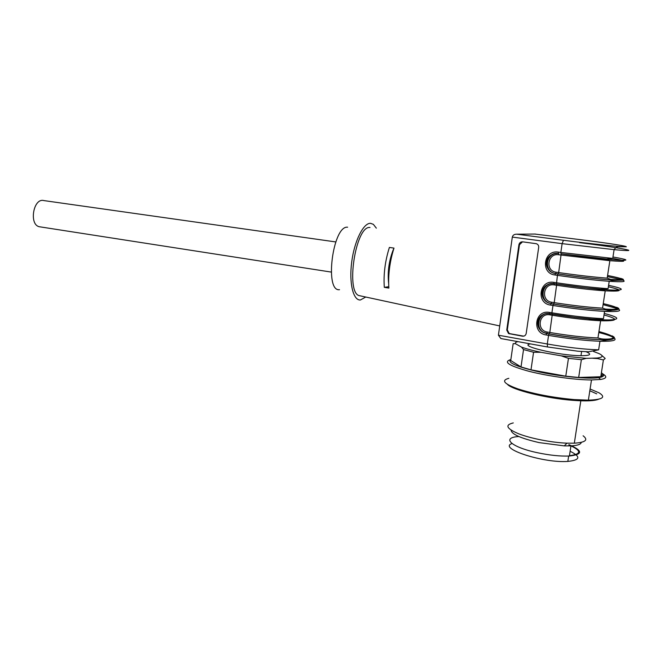 <?xml version="1.0" encoding="UTF-8"?>
<svg xmlns="http://www.w3.org/2000/svg" width="662" height="662" viewBox="0 0 662 662"><rect width="100%" height="100%" fill="white"/><g stroke="black" fill="none" stroke-linecap="round" stroke-linejoin="round"><path stroke-width="0.99" d="M40.374 226.9L39.455 226.76C28.689 224.873 33.39 197.441 43.932 200.594L335.75 241.928M512.024 443.557C497.675 448.224 543.171 463.317 567.839 461.414C580.293 460.082 581.062 456.697 570.131 451.277M569.452 455.679C581.873 454.115 581.675 450.541 568.873 444.938M568.915 444.665C582.99 450.673 583.156 454.463 569.403 456.019C560.4 456.391 549.808 455.307 537.627 452.758C510.89 447.173 500.935 437.474 518.851 436.548M581.261 442.365C581.013 444.343 577.578 445.509 570.95 445.882L564.264 445.882L539.133 442.605C520.787 438.352 511.445 434.198 511.105 430.143M583.106 435.786C588.518 439.957 585.589 442.423 574.326 443.192L566.97 443.176C551.678 442.605 530.659 438.467 518.586 433.751C506.43 428.571 504.667 424.963 513.29 422.919M598.58 399.236C594.584 400.949 586.019 401.321 572.87 400.336C546.291 398.367 512.214 389.86 507.506 384.423M589.825 390.77L596.727 393.849M590.099 389.008L599.036 392.814C606.235 397.241 602.685 399.683 588.377 400.146L574.086 399.575C552.927 397.605 534.234 394.055 518.007 388.925C504.039 383.894 500.977 380.36 508.838 378.316M603.074 374.104C607.36 376.686 606.533 378.465 600.591 379.45L591.489 379.955C575.253 379.955 547.383 376.057 528.557 371.192C509.136 365.813 503.12 361.965 510.501 359.656M601.394 372.797C605.109 375.147 604.199 376.769 598.663 377.654C588.402 379.21 561.426 376.645 539.555 371.994C516.368 366.682 506.811 362.503 510.882 359.458M513.149 343.669L510.725 360.517L521.011 366.955L523.534 349.561L521.482 347.095L515.433 343.686L513.149 343.669M593.458 351.464L598.895 353.533C603.686 355.85 603.082 357.348 597.074 358.043L586.267 358.357L581.377 359.673L578.671 377.456L600.782 376.744L602.61 375.048L601.162 374.295M601.353 354.981L605.192 358.456L603.388 359.954L597.654 358.581L592.73 358.258M600.782 376.744L603.388 359.954M581.377 359.673L568.459 358.374L561.26 355.842L540.962 352.292L533.564 352.258L530.99 369.835L565.77 376.182L568.459 358.374M578.671 377.456L565.77 376.182M530.99 369.835L521.011 366.955M533.564 352.258L523.534 349.561M540.962 352.292C532.629 350.537 526.141 348.8 521.482 347.095M515.433 343.686C514.97 342.784 515.806 342.097 517.957 341.642M586.267 358.357L561.26 355.842M530.494 343.909C517.221 345.63 558.96 355.626 580.988 355.693L582.85 355.693C590.653 355.444 591.737 354.137 586.102 351.762M524.23 335.998L522.45 336.18L508.548 333.549L506.744 330.057L518.925 244.725C519.405 242.739 520.655 241.779 522.666 241.845L536.352 243.707C538.032 244.352 538.81 245.577 538.686 247.389L526.191 333.483C525.702 335.435 524.453 336.329 522.45 336.18M509.5 333.871L510.063 333.714L509.119 333.391L507.315 329.899L519.48 244.725L522.508 241.829M510.063 333.714L522.997 336.015M534.788 234.05L579.73 239.586C606.293 242.904 629.049 246.396 625.756 246.761C622.975 247.199 592.076 243.997 563.445 240.265L516.765 234.199C514.324 234.149 512.843 235.118 512.314 237.095L498.412 335.212L500.795 338.497L501.904 338.704M388.627 283.295C387.378 271.197 389.148 259.463 393.948 248.101M384.316 287.349C383.397 274.358 385.094 261.051 389.388 247.439L393.981 248.101C389.719 261.747 388.015 275.078 388.875 288.094L384.316 287.349L388.768 286.687M370 227.496C355.477 225.196 345.167 294.226 359.739 295.732L360.103 295.815M365.755 297.031L360.401 299.985C353.218 300.622 348.907 283.063 351.704 262.003C354.402 240.943 363.413 222.879 370.521 223.317L373.36 224.335L376.339 228.158M347.624 227.198C332.796 225.229 324.248 292.05 339.515 289.691M552.331 314.111L549.799 332.473L547.333 332.043C536.203 330.528 538.818 312.613 549.874 314.847L552.348 315.261C570.826 318.248 586.913 320.085 600.608 320.764C618.093 321.144 619.227 319.216 604.017 314.971M587.657 318.695L600.608 320.764L597.96 337.951C584.273 337.421 568.219 335.601 549.799 332.473L549.261 333.905C571.256 337.752 596.131 340.144 606.938 339.482C617.133 338.439 614.468 335.791 598.944 331.554M593.392 257.775L606.541 259.363L609.859 260.696L607.17 278.139C593.458 277.097 577.289 275.235 558.662 272.57L556.171 272.214C544.917 271.006 547.573 252.826 558.753 254.762L609.859 260.696C627.328 262.011 628.288 261.233 612.755 258.37M556.171 272.214L555.641 273.588L558.132 273.952L558.662 272.57L561.194 253.811M591.191 288.425L602.031 289.749L605.217 290.841L602.544 308.153C588.849 307.367 572.738 305.53 554.218 302.633L551.736 302.236C540.548 300.879 543.179 282.831 554.293 284.917L556.783 285.289C575.361 288.053 591.505 289.906 605.217 290.841C622.694 291.685 623.745 290.328 608.37 286.77M551.736 302.236L551.206 303.643L553.68 304.04L554.218 302.633L556.75 284.072M549.857 313.705L549.874 314.847M549.493 313.639C538.429 311.388 533.547 328.253 543.932 332.663L546.63 333.524L547.333 332.043M549.261 333.905L544.106 332.605C535.715 329.039 536.741 315.633 545.571 313.788M558.753 254.762L558.695 253.472M620.625 278.363C634.171 282.186 596.487 279.687 557.967 273.969L555.476 273.605L554.938 274.987C540.209 273.389 543.668 249.591 558.323 252.098L558.455 253.438C546.688 251.361 542.236 269.765 553.597 273.149L555.476 273.605L553.763 273.133C543.411 270.079 545.869 253.397 556.717 253.347M558.132 273.952C580.384 277.204 605.416 279.844 616.148 280.092C626.252 280.109 623.397 278.57 607.584 275.475C625.706 279.256 626.732 280.556 610.67 279.372L607.17 278.139M554.293 284.917L554.26 283.7M553.945 283.65C542.55 281.482 537.867 299.108 548.74 303.031L551.206 303.643L548.906 302.989C539.588 299.654 541.235 284.701 551.065 283.634M553.68 304.04C575.799 307.59 600.757 310.106 611.531 309.899C621.676 309.377 618.912 307.284 603.248 303.61C621.287 308.202 622.073 310.023 605.589 309.104L602.544 308.153M604.249 313.449C618.747 317.214 620.608 319.365 609.843 319.92C598.58 320.168 573.888 317.677 552.042 314.061L551.901 312.812C571.629 315.989 588.808 317.95 603.438 318.703C601.03 319.307 597.298 319.423 592.225 319.059L574.699 317.313L549.51 313.647L549.419 312.406L551.901 312.812L552.985 305.48L550.503 305.083C535.848 303.279 539.282 279.654 553.854 282.368L556.345 282.74C576.188 285.67 593.425 287.647 608.072 288.673L600.715 289.195L584.571 287.73L556.444 284.023L557.437 275.351L554.938 274.987M612.11 335.907C624.001 341.567 586.515 340.673 549.096 333.954L546.63 333.524L546.092 334.955C531.528 332.953 534.937 309.502 549.419 312.406M549.096 333.954L548.558 335.394L546.092 334.955M598.796 332.506C605.465 334.194 610.182 335.758 612.954 337.19M613.98 337.802C617.423 340.351 612.755 341.501 599.962 341.244C585.332 340.698 568.203 338.745 548.558 335.394L547.284 343.992C566.895 347.418 584.016 349.362 598.638 349.834L588.535 351.803L577.943 351.216L547.648 346.979M579.564 242.623C620.451 247.704 646.782 252.694 614.096 249.64L562.129 243.649L563.445 240.265M612.962 256.988C627.75 259.578 629.802 260.638 619.119 260.158C607.906 259.521 583.057 256.798 560.954 253.778L560.83 252.445L612.747 258.42L606.632 258.999L560.929 253.778M557.967 273.969L557.437 275.351C577.305 278.222 594.567 280.2 609.214 281.292L608.072 288.673M607.41 276.575L621.684 279.786M622.321 279.993C627.038 281.739 622.669 282.169 609.214 281.292L613.128 280.456L621.411 280.216C623.811 279.993 623.563 279.372 620.658 278.354M608.593 285.314C623.232 288.5 625.185 290.105 614.468 290.146C603.223 289.956 578.456 287.349 556.485 284.031L553.953 283.65L553.854 282.368M616.62 307.333C628.528 311.968 591.058 310.23 553.515 304.073L551.032 303.676L550.503 305.083M553.515 304.073L552.985 305.48C572.738 308.6 589.933 310.561 604.572 311.38L603.438 318.703M603.09 304.636L617.58 308.699M618.366 309.071C622.065 311.157 617.464 311.926 604.572 311.38L612.408 310.238C618.738 309.907 620.153 308.922 616.636 307.292M498.412 335.212L547.284 343.992L547.507 346.979L501.192 338.605M516.765 234.199L535.475 234.042M518.925 244.725L519.48 244.725M506.744 330.057L507.315 329.899M558.323 252.098L560.83 252.445L562.129 243.649L512.314 237.095M39.455 226.76L331.223 272.074M564.785 445.898L564.885 445.261M567.839 461.414L568.658 456.052M570.95 445.882L569.403 456.019M564.264 445.882L566.97 443.176M580.814 400.808L574.326 443.192M572.87 400.336L574.086 399.575M591.489 379.955L588.377 400.146M598.663 377.654L600.591 379.45M597.074 358.043L597.654 358.581M551.992 314.053L549.51 313.647C536.799 312.307 533.489 327.599 543.932 332.663L544.106 332.605C535.376 328.931 537.801 313.78 547.515 313.523M597.96 337.951L600.194 338.563C603.239 339.565 613.674 339.242 613.012 337.678C613.012 336.097 608.32 334.062 598.944 331.571M558.422 253.43C543.899 253.198 542.857 269.103 553.597 273.149L553.763 273.133C544.255 270.344 545.471 253.273 557.776 253.364M556.444 284.023L553.953 283.65C540.308 282.848 538.156 298.454 548.74 303.031L548.906 302.989C539.82 299.721 541.64 283.75 552.48 283.543M612.069 335.816C618.184 339.614 607.873 339.755 606.003 340.144L599.962 341.244L598.638 349.834M612.747 258.42L614.096 249.64C615.734 247.406 617.406 246.446 619.111 246.769L626.343 246.794C626.401 246.297 619.574 245.048 605.846 243.062M580.988 355.693L581.625 351.514M508.548 333.549L509.119 333.391M359.739 295.732L499.727 325.927"/></g></svg>
